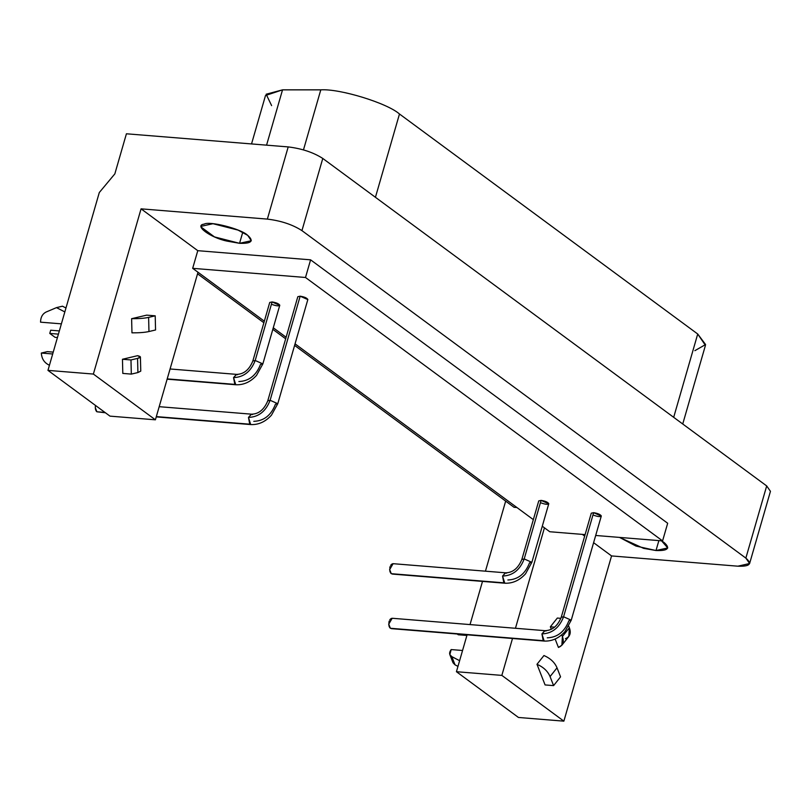 <?xml version="1.0" encoding="UTF-8"?>
<svg xmlns="http://www.w3.org/2000/svg" width="811" height="811" viewBox="0 0 811 811"><rect width="100%" height="100%" fill="white"/><g stroke="black" fill="none" stroke-linecap="round" stroke-linejoin="round"><path stroke-width="1.22" d="M140.759 371.083L137.911 372.553L131.321 374.104L137.911 372.553L137.566 358.391L130.976 359.952L131.321 374.104L122.806 373.415L131.321 374.104L130.976 359.952L137.566 358.391C141.317 357.458 141.307 356.556 137.525 355.694L122.461 359.263L130.976 359.952L122.461 359.263L122.806 373.415L122.461 359.263L137.525 355.694L140.415 356.972L137.566 358.391L137.911 372.553L140.759 371.134L140.415 356.972M155.205 315.824L148.616 317.385L148.96 331.537L155.56 329.976L155.205 315.824L155.56 329.976L148.96 331.537C144.885 332.449 139.228 332.885 131.97 332.845C139.228 332.885 144.885 332.449 148.96 331.537L148.616 317.385C144.54 318.297 138.874 318.733 131.625 318.693C138.874 318.733 144.54 318.297 148.616 317.385L155.205 315.824L146.7 315.134L155.205 315.824M146.7 315.134L131.625 318.693L146.7 315.134M553.599 685.619L560.553 676.85L557.025 667.828L550.061 676.587L553.599 685.619L545.083 684.93L553.599 685.619L550.061 676.587C547.8 671.214 543.441 667.108 536.994 664.29L545.083 684.93L536.994 664.29C543.441 667.108 547.8 671.214 550.061 676.587L557.025 667.828L560.553 676.85L553.599 685.619M543.958 655.521C550.405 658.35 554.754 662.445 557.025 667.828C554.754 662.445 550.405 658.35 543.958 655.521L536.973 664.31M561.729 634.82L562.408 636.534L569.373 627.775L568.754 626.193L569.373 627.775L562.408 636.534L561.871 645.221L558.434 647.452C563.027 645.526 564.344 641.886 562.408 636.534L561.729 634.82M561.871 645.221L568.825 636.453L569.373 627.775C571.309 633.117 569.981 636.757 565.399 638.693M554.643 627.167L550.355 626.812L551.328 629.306L550.355 626.812L554.643 627.167M555.14 639.017L558.434 647.452L555.14 639.017M557.319 618.053L550.355 626.812L557.319 618.053L560.898 618.337L557.319 618.053M170.077 368.975L236.63 374.378L233.548 377.602C243.726 377.237 250.944 371.529 255.191 360.49L262.855 363.886L255.191 360.49C250.944 371.529 243.726 377.237 233.548 377.602L235.778 384.759L167.208 378.889L234.815 384.384L233.548 377.602L236.437 374.368L237.593 374.753M255.191 360.49L252.839 361.007L255.191 360.49L272.09 301.935L255.191 360.49M271.452 304.145L272.09 301.935L279.754 305.341L262.855 363.886L260.503 364.403C256.256 375.442 249.038 381.15 238.86 381.525M272.384 304.581C276.541 306.031 279.004 306.234 279.765 305.179C278.71 303.659 276.156 302.584 272.09 301.935L269.739 302.452L252.839 361.007C249.23 369.775 243.827 374.226 236.63 374.378M391.014 573.458L390.395 572.627M390.071 571.877L389.868 571.157M389.716 570.255L389.675 569.14M389.787 567.923L390.142 566.514M390.669 565.358L391.409 564.395M392.179 563.858L393.517 563.777M540.461 502.587L524.2 558.931L541.099 500.387L548.753 503.793L531.854 562.337L525.538 573.823C519.516 580.433 512.603 583.565 504.787 583.21L502.556 576.053C512.734 575.678 519.952 569.971 524.2 558.931L531.854 562.337L524.2 558.931C519.952 569.971 512.734 575.678 502.556 576.053L505.628 572.819L393.092 563.686L389.675 569.586L391.287 573.691L503.824 582.825L392.25 574.066L504.787 583.21L503.824 582.825L502.556 576.053L505.435 572.819L506.601 573.205M524.2 558.931L521.848 559.448L524.2 558.931M531.854 562.337L529.512 562.854C525.264 573.894 518.047 579.601 507.868 579.977M541.393 503.023C545.55 504.472 548.013 504.675 548.773 503.621C547.719 502.11 545.154 501.026 541.099 500.387L538.747 500.904L521.848 559.448C518.239 568.217 512.836 572.678 505.628 572.819M96.631 411.542L96.012 410.711M95.688 409.96L95.475 409.241M95.333 408.339L95.292 407.223M95.404 406.017L95.292 407.68L96.894 411.775L105.43 412.769M159.189 406.686L251.552 414.178L248.47 417.412C258.658 417.036 265.866 411.329 270.114 400.289L277.778 403.696L270.114 400.289C265.866 411.329 258.658 417.036 248.47 417.412L250.711 424.569L156.33 416.601L249.737 424.183L248.47 417.412L251.359 414.178L252.515 414.563M104.974 412.434L96.894 411.775L104.974 412.434M270.114 400.289L267.772 400.806L270.114 400.289L300.161 296.187L270.114 400.289M299.533 298.387L300.161 296.187L307.825 299.594L277.778 403.696L275.436 404.213C271.188 415.252 263.97 420.96 253.792 421.335M307.835 299.431C306.781 297.911 304.226 296.836 300.161 296.187L297.819 296.704L267.772 400.806C264.163 409.575 258.75 414.036 251.552 414.178M390.091 628.038L389.473 627.197M389.148 626.457L388.945 625.737M388.793 624.825L388.753 623.71M388.864 622.503L389.219 621.094M389.746 619.939L390.486 618.965M391.257 618.438L392.595 618.357M592.993 514.884L563.584 616.776L593.632 512.674L601.286 516.08L571.238 620.182L564.922 631.668C558.901 638.277 551.987 641.41 544.171 641.055L541.93 633.898C552.119 633.523 559.326 627.815 563.584 616.776L571.238 620.182L563.584 616.776C559.326 627.815 552.119 633.523 541.93 633.898L545.012 630.674L392.169 618.266L388.753 624.166L390.365 628.272L543.208 640.67L391.328 628.647L544.171 641.055L543.208 640.67L541.93 633.898L544.82 630.664L545.985 631.049M563.584 616.776L561.232 617.293L563.584 616.776M571.238 620.182L568.896 620.699C564.649 631.739 557.431 637.446 547.253 637.821M593.926 515.32C598.082 516.769 600.535 516.972 601.306 515.918C600.252 514.407 597.687 513.322 593.632 512.674L591.28 513.191L561.232 617.293C557.623 626.062 552.22 630.522 545.012 630.674M459.685 660.722L451.818 656.636L455.032 664.848L457.972 666.378L455.032 664.848L451.818 656.636L449.841 654.599L451.169 649.57L462.554 650.493L451.169 649.57C448.929 652.662 449.142 655.024 451.818 656.636L459.685 660.722M449.841 654.599L453.055 662.81L455.032 664.848L453.116 659.972M458.235 634.76L466.893 635.459L458.235 634.76L457.201 633.989L458.235 634.76M501.847 675.391L456.431 671.711L518.462 717.461L563.868 721.151L501.847 675.391L512.501 638.48L501.847 675.391L563.868 721.151L611.555 555.93L593.611 542.691L611.555 555.93L563.868 721.151L518.462 717.461L456.431 671.711L467.085 634.8L456.431 671.711L501.847 675.391M470.035 624.582L482.504 581.396L470.035 624.582M485.444 571.187L505.669 501.117L485.444 571.187M41.31 353.049L52.695 353.981L41.31 353.049L47.302 351.639L41.31 353.049C41.635 358.036 43.682 361.747 47.454 364.18C43.682 361.747 41.635 358.036 41.31 353.049M53.232 352.116L47.302 351.639L53.232 352.116M49.42 365.315L47.454 364.18L49.42 365.315M56.486 307.622L64.829 311.921L56.486 307.622L62.477 306.203L56.486 307.622L46.176 312.002L56.486 307.622M65.965 307.998L62.477 306.203L65.965 307.998M40.55 322.17C40.631 317.213 42.507 313.827 46.176 312.002C42.507 313.827 40.631 317.213 40.55 322.17L61.129 323.832L40.55 322.17M50.688 330.219L59.345 330.918L50.688 330.219L49.765 333.422L55.077 337.346L57.439 337.538L55.077 337.346L49.765 333.422L50.688 330.219M58.422 334.132L49.765 333.422L58.422 334.132M271.624 105.623L266.14 94.228L282.532 89.849L320.791 89.849C339.718 88.511 387.252 103.098 399.478 113.996L697.724 334.01L705.58 344.543L694.865 350.676M682.74 423.991L705.438 345.364L697.724 334.01L673.688 417.31L697.724 334.01L399.478 113.996L375.432 197.296L399.478 113.996C387.252 103.098 339.718 88.511 320.791 89.849L303.476 149.873L320.791 89.849L282.532 89.849L266.566 145.159L282.532 89.849L265.511 95.505L251.532 143.942M212.979 223.704L201.25 226.289L201.189 227.11L214.479 236.913L239.559 243.31L242.742 232.291L239.559 243.31L251.288 240.725L247.75 235.372L238.059 230.101L212.979 223.704M619.543 537.409L636.006 546.067L656.008 550.527L658.877 540.602L656.008 550.527L667.737 547.942L661.543 540.815L664.006 542.447C670.667 548.256 668 550.943 656.008 550.527L643.589 548.348L619.543 537.409M770.45 491.324L766.689 485.931L745.856 558.11L301.945 230.628C292.578 224.606 281.052 220.764 267.366 219.102L141.063 208.843L197.772 250.68L310.593 259.834L667.676 523.257L662.577 540.907L667.676 523.257L310.593 259.834L305.504 277.484L662.577 540.907L595.69 535.473L662.577 540.907L305.504 277.484L192.673 268.329L264.335 321.186L197.996 272.243L155.398 419.814L109.982 416.134L47.961 370.374L109.982 416.134L155.398 419.814L93.377 374.064L47.961 370.374L99.297 192.531L114.838 173.889L126.415 133.785L114.838 173.889L99.297 192.531L47.961 370.374L93.377 374.064L141.063 208.843L267.366 219.102L288.199 146.913L267.366 219.102C281.052 220.764 292.578 224.606 301.945 230.628L322.778 158.449L301.945 230.628L745.856 558.11L766.689 485.931L322.778 158.449C313.411 152.427 301.885 148.585 288.199 146.913L126.415 133.785L288.199 146.913C301.885 148.585 313.411 152.427 322.778 158.449L766.689 485.931L764.337 494.081M197.539 273.804L263.889 322.748L197.539 273.804M272.82 329.337L285.665 338.816L272.82 329.337M294.606 345.405L514.052 507.301L516.942 507.534L514.052 507.301L294.606 345.405M515.451 628.272L544.445 527.819L542.285 526.227L549.757 531.742L585.096 534.611L549.757 531.742L544.445 527.819L515.451 628.272M533.344 519.638L295.052 343.844L533.344 519.638M286.111 337.254L273.277 327.786L286.111 337.254M584.67 536.101L582.359 534.388L584.67 536.101M737.868 566.19L611.555 555.93L737.868 566.19C749.851 566.605 752.517 563.909 745.856 558.11L749.617 563.503L737.868 566.19M239.559 243.31L227.141 241.131C210.505 237.775 193.586 225.306 204.119 224.15C209.329 220.754 241.242 228.895 247.558 235.231C254.218 241.039 251.552 243.726 239.559 243.31M310.593 259.834L197.772 250.68L192.673 268.329L305.504 277.484L310.593 259.834M192.673 268.329L197.772 250.68L141.063 208.843L93.377 374.064L155.398 419.814L197.996 272.243L192.673 268.329M131.97 332.845L131.615 318.652M167.127 379.183L235.778 384.759C243.594 385.113 250.508 381.991 256.529 375.381L262.855 363.886M156.239 416.895L250.711 424.569C258.527 424.923 265.44 421.791 271.452 415.181L277.778 403.696M749.587 563.604L770.42 491.415"/></g></svg>
